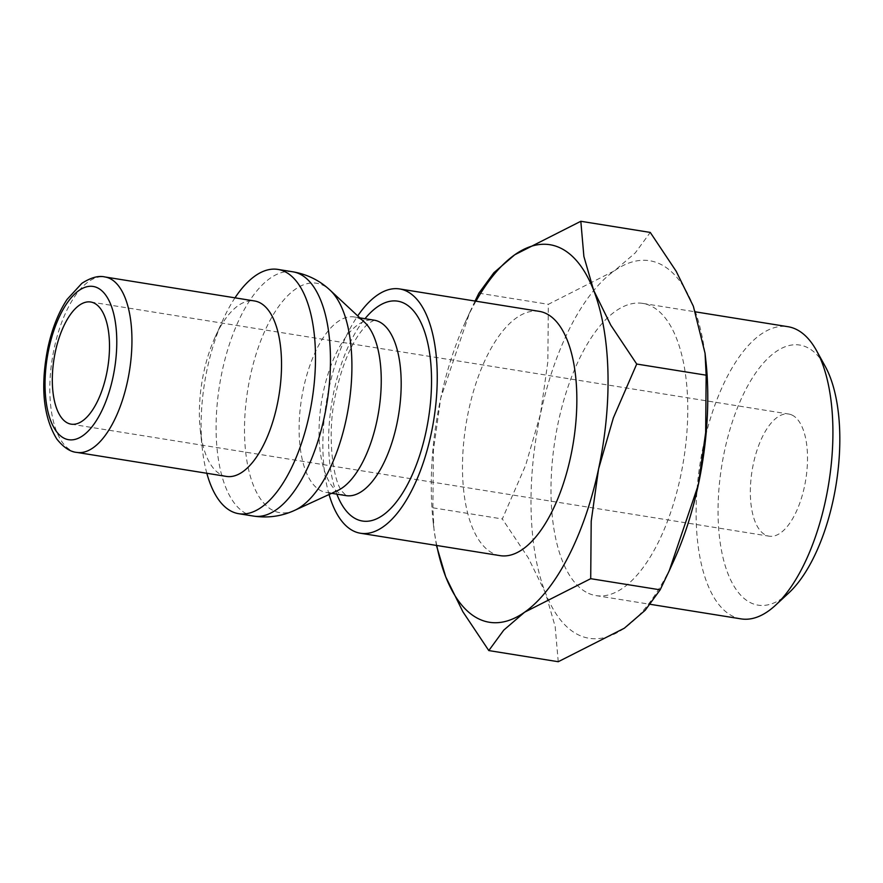 <?xml version="1.0" encoding="UTF-8"?>
<svg xmlns="http://www.w3.org/2000/svg" width="883" height="883" viewBox="0 0 883 883"><rect width="100%" height="100%" fill="white"/><g stroke="black" fill="none" stroke-linecap="round" stroke-linejoin="round"><path stroke-width="0.66" stroke-dasharray="4.42 3.31" d="M329.072 494.502A123.708 54.426 99.1 0 1 357.725 315.915M539.27 311.357A123.708 54.426 -80.9 0 0 467.184 417.692A123.708 54.426 -80.9 0 0 493.884 553.784A123.708 54.426 -80.9 0 0 500.065 555.639M337.593 490.584A88.841 39.084 99.1 0 1 326.103 492.416A88.841 39.084 99.1 0 1 321.655 491.08A88.841 39.084 99.1 0 1 302.483 393.343A88.841 39.084 99.1 0 1 354.26 316.975A88.841 39.084 99.1 0 1 358.697 318.31A88.841 39.084 99.1 0 1 364.591 322.306M206.832 473.277A123.708 54.426 99.1 0 1 202.339 448.873A123.708 54.426 99.1 0 1 223.09 319.602A123.708 54.426 99.1 0 1 234.988 297.836M226.379 476.412A88.841 39.084 99.1 0 1 221.942 475.076A88.841 39.084 99.1 0 1 200.264 429.855A88.841 39.084 99.1 0 1 215.165 337.008A88.841 39.084 99.1 0 1 254.536 300.971M558.233 661.72L555.164 626.555L545.418 592.769L528.244 557.791L502.328 518.961L525.683 465.164L540.484 414.061A191.181 84.106 99.1 0 1 614.447 270.794A191.181 84.106 99.1 0 1 659.237 263.609A191.181 84.106 99.1 0 1 693.354 306.235A191.181 84.106 99.1 0 1 705.881 360.915M673.817 560.705A191.181 84.106 99.1 0 1 624.325 628.21A191.181 84.106 99.1 0 1 579.535 635.396A191.181 84.106 99.1 0 1 545.418 592.769A191.181 84.106 99.1 0 1 540.484 414.061L547.846 361.765L548.343 304.315L614.447 270.794L635.274 252.891L650.263 232.428M741.069 618.884A147.969 65.099 99.1 0 1 733.674 616.665A147.969 65.099 99.1 0 1 701.731 453.884A147.969 65.099 99.1 0 1 787.956 326.699M788.762 592.968A131.699 57.936 99.1 0 1 751.477 603.166A131.699 57.936 99.1 0 1 724.579 450.694A131.699 57.936 99.1 0 1 806.389 347.052A131.699 57.936 99.1 0 1 825.152 366.235M588.542 593.365A147.969 65.099 -80.9 0 0 595.937 595.595A147.969 65.099 -80.9 0 0 682.162 468.409A147.969 65.099 -80.9 0 0 650.23 305.628A147.969 65.099 -80.9 0 0 642.835 303.41A147.969 65.099 -80.9 0 0 556.61 430.595A147.969 65.099 -80.9 0 0 588.542 593.365M791.83 414.966A61.854 27.207 -80.9 0 0 788.74 414.039A61.854 27.207 -80.9 0 0 752.691 467.206A61.854 27.207 -80.9 0 0 766.047 535.253A61.854 27.207 -80.9 0 0 769.137 536.18A61.854 27.207 -80.9 0 0 805.175 483.012A61.854 27.207 -80.9 0 0 791.83 414.966M436.754 545.484A191.181 84.106 99.1 0 1 433.167 522.085A191.181 84.106 99.1 0 1 440.76 398.056A191.181 84.106 99.1 0 1 465.231 322.295A191.181 84.106 99.1 0 1 475.959 301.191M475.054 301.048L469.8 312.262L440.76 398.056L433.398 450.363L432.891 507.813L434.006 529.723L436.423 545.429M478.906 293.167L548.343 304.315M432.891 507.813L502.328 518.961M336.842 494.138A111.335 48.984 99.1 0 1 334.116 390.463A111.335 48.984 99.1 0 1 364.999 318.697M346.048 495.617A88.841 39.084 99.1 0 1 341.6 494.281A88.841 39.084 99.1 0 1 323.454 391.423A88.841 39.084 99.1 0 1 374.193 320.176M294.823 510.275A116.17 51.104 99.1 0 1 273.984 510.915A116.17 51.104 99.1 0 1 250.253 376.423A116.17 51.104 99.1 0 1 322.416 284.999A116.17 51.104 99.1 0 1 330.132 290.22M253.675 516.102A123.708 54.426 99.1 0 1 247.494 514.237A123.708 54.426 99.1 0 1 222.218 371.026A123.708 54.426 99.1 0 1 292.88 271.809M76.81 452.405A88.841 39.084 99.1 0 1 72.362 451.07A88.841 39.084 99.1 0 1 54.216 348.222A88.841 39.084 99.1 0 1 104.956 276.964M374.315 320.187L369.524 322.703C366.246 325.043 362.416 329.392 358.034 335.739C348.708 349.8 341.412 368.553 336.158 391.975C325.937 433.785 333.2 482.162 342.394 491.754L346.158 495.639M354.26 316.975L359.822 317.869M200.264 429.855L202.339 448.873M215.165 337.008L223.09 319.602M595.937 595.595L650.341 604.325M90.717 302.008L788.74 414.039M71.115 424.16L769.137 536.18M642.835 303.41L695.462 311.854M465.231 322.295L469.8 312.262M433.167 522.085L434.006 529.723M326.103 492.416L331.666 493.31"/><path stroke-width="1.32" d="M357.725 315.915A123.708 54.426 99.1 0 1 399.668 288.951A123.708 54.426 99.1 0 1 405.849 290.816A123.708 54.426 99.1 0 1 432.549 426.897A123.708 54.426 99.1 0 1 360.463 533.244A123.708 54.426 99.1 0 1 354.282 531.378A123.708 54.426 99.1 0 1 329.072 494.502M360.463 533.244L500.065 555.639A123.708 54.426 -80.9 0 0 572.151 449.304A123.708 54.426 -80.9 0 0 545.451 313.211A123.708 54.426 -80.9 0 0 539.27 311.357L399.668 288.951M234.988 297.836A123.708 54.426 99.1 0 1 277.913 269.414A123.708 54.426 99.1 0 1 284.094 271.269A123.708 54.426 99.1 0 1 310.794 407.361A123.708 54.426 99.1 0 1 238.708 513.696A123.708 54.426 99.1 0 1 232.516 511.831A123.708 54.426 99.1 0 1 206.832 473.277M254.536 300.971A88.841 39.084 99.1 0 1 258.984 302.306A88.841 39.084 99.1 0 1 278.156 400.043A88.841 39.084 99.1 0 1 226.379 476.412L76.81 452.405A88.841 39.084 99.1 0 0 127.549 381.147A88.841 39.084 99.1 0 0 109.404 278.3A88.841 39.084 99.1 0 0 104.956 276.964L254.536 300.971M479.822 619.391A191.181 84.106 99.1 0 1 445.705 576.765L462.88 611.753L488.796 650.572L503.774 630.109L524.612 612.206A191.181 84.106 99.1 0 1 479.822 619.391M580.826 221.28L514.723 254.79A191.181 84.106 99.1 0 1 559.524 247.604A191.181 84.106 99.1 0 1 593.63 290.231A191.181 84.106 99.1 0 1 598.575 468.939A191.181 84.106 99.1 0 1 524.612 612.206L590.705 578.685L591.202 521.235L598.575 468.939L613.376 417.836L636.72 364.039L610.815 325.209L593.63 290.231L583.884 256.445L580.826 221.28L650.263 232.428L676.168 271.247L693.354 306.235L705.053 353.277L706.157 375.187L705.66 432.637L698.287 484.944L669.248 570.738L660.142 589.833L645.164 610.296L624.325 628.21L558.233 661.72L488.796 650.572M695.462 311.854L787.956 326.699A147.969 65.099 99.1 0 1 795.351 328.929A147.969 65.099 99.1 0 1 816.444 350.485A147.969 65.099 99.1 0 1 828.784 483.111A147.969 65.099 99.1 0 1 775.561 605.208A147.969 65.099 99.1 0 1 741.069 618.884L650.341 604.325M816.444 350.485L825.152 366.235A131.699 57.936 99.1 0 1 836.146 484.292A131.699 57.936 99.1 0 1 788.762 592.968L775.561 605.208M68.013 423.222A61.854 27.207 99.1 0 1 54.669 355.187A61.854 27.207 99.1 0 1 90.717 302.008A61.854 27.207 99.1 0 1 93.808 302.946A61.854 27.207 99.1 0 1 107.152 370.981A61.854 27.207 99.1 0 1 71.115 424.16A61.854 27.207 99.1 0 1 68.013 423.222M475.959 301.191A191.181 84.106 99.1 0 1 514.723 254.79L493.895 272.704L478.906 293.167L475.054 301.048M436.423 545.429L445.705 576.765A191.181 84.106 99.1 0 1 436.754 545.484M705.053 353.277L705.881 360.915A191.181 84.106 99.1 0 1 698.287 484.944A191.181 84.106 99.1 0 1 673.817 560.705L669.248 570.738M636.72 364.039L706.157 375.187M590.705 578.685L660.142 589.833M330.132 290.22L364.591 322.306A88.841 39.084 99.1 0 1 378.774 410.882A88.841 39.084 99.1 0 1 337.593 490.584L294.823 510.275A116.17 51.104 99.1 0 0 346.158 419.491A116.17 51.104 99.1 0 0 330.132 290.22C319.635 280.43 307.218 274.293 292.88 271.809A123.708 54.426 99.1 0 1 299.061 273.675A123.708 54.426 99.1 0 1 324.337 416.886A123.708 54.426 99.1 0 1 253.675 516.102C268.068 518.233 281.787 516.29 294.823 510.275M364.999 318.697A111.335 48.984 99.1 0 1 419.436 319.602A111.335 48.984 99.1 0 1 426.014 431.732A111.335 48.984 99.1 0 1 356.853 519.347A111.335 48.984 99.1 0 1 336.842 494.138M359.822 317.869L374.193 320.176A88.841 39.084 99.1 0 1 378.641 321.511A88.841 39.084 99.1 0 1 396.787 424.359A88.841 39.084 99.1 0 1 346.048 495.617L346.125 495.628M112.936 377.471A77.594 34.139 99.1 0 1 64.735 438.531A77.594 34.139 99.1 0 1 48.885 348.697A77.594 34.139 99.1 0 1 97.086 287.637A77.594 34.139 99.1 0 1 112.936 377.471M277.913 269.414L292.88 271.809M104.956 276.964C98.576 275.408 90.883 277.527 81.865 283.333L67.042 299.447C58.41 312.626 52.02 328.785 47.859 347.946C40.254 386.401 43.212 416.743 56.755 438.961C63.51 447.405 70.198 451.886 76.81 452.405M238.708 513.696L253.675 516.102M331.666 493.31L346.048 495.617"/></g></svg>
